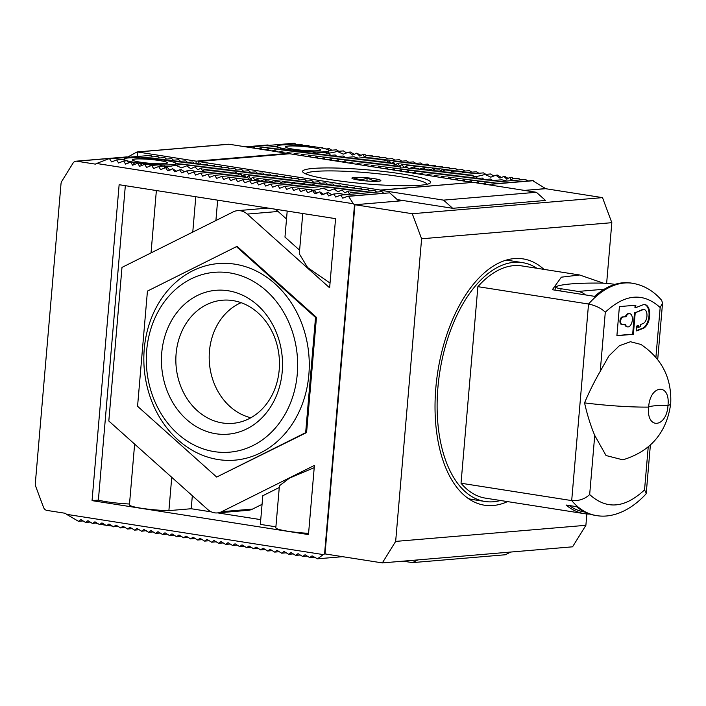 <?xml version="1.0" encoding="UTF-8"?>
<svg xmlns="http://www.w3.org/2000/svg" width="706" height="706" viewBox="0 0 706 706"><rect width="100%" height="100%" fill="white"/><g stroke="black" fill="none" stroke-linecap="round" stroke-linejoin="round"><path stroke-width="1.06" d="M287.642 153.423L229.159 144.253L137.705 151.993L196.189 161.162L287.642 153.423L287.598 153.934M196.003 163.377L196.189 161.162M127.548 157.138L136.796 152.072A1.677 1.403 85.2 0 1 137.52 151.966L137.335 156.308L137.705 151.993L228.973 144.227A1.677 1.403 -94.8 0 0 228.409 144.271M305.795 173.905A60.866 6.681 -175.1 0 1 306.166 173.447A60.866 6.681 -175.1 0 1 399.534 176.544A60.866 6.681 -175.1 0 1 426.715 183.781A60.866 6.681 -175.1 0 1 426.998 184.301M374.295 178.671A14.544 1.597 4.9 0 0 367.173 177.815A14.544 1.597 4.9 0 0 354.244 177.444A14.544 1.597 4.9 0 0 351.967 178.283A14.544 1.597 4.9 0 0 353.45 178.971A14.544 1.597 4.9 0 0 365.584 180.877A14.544 1.597 4.9 0 0 378.513 181.248A14.544 1.597 4.9 0 0 380.763 180.754A14.544 1.597 4.9 0 0 379.307 179.712A14.544 1.597 4.9 0 0 374.295 178.671M379.307 179.712L373.068 180.692L367.173 177.815C362.681 180.206 358.374 180.083 354.244 177.444L354.103 179.156M366.899 180.992L367.173 177.815M543.955 269.383A124.671 66.761 98.9 0 0 523.067 258.881A124.671 66.761 98.9 0 0 514.33 258.581A124.671 66.761 98.9 0 0 436.67 379.74A124.671 66.761 98.9 0 0 484.431 505.205A124.671 66.761 98.9 0 0 493.159 505.505A124.671 66.761 98.9 0 0 507.526 501.604M606.63 283.397L611.828 222.681L602.509 197.627L545.191 188.634L524.399 190.399L545.632 188.705M397.284 199.613L403.655 200.61L354.959 204.731L325.025 553.919L382.343 562.911L572.566 546.815L585.892 525.308L586.862 513.95M602.509 197.627L412.278 213.724L354.959 204.731M403.655 200.61L452.687 208.305L545.517 200.451L536.383 192.279L473.241 182.369L380.41 190.223L380.287 191.758L380.402 190.055L471.837 182.492M382.343 562.911L395.66 541.405L421.606 238.778L412.278 213.724M452.687 208.305L443.553 200.133L380.41 190.223M611.828 222.681L421.606 238.778M443.553 200.133L536.383 192.279M585.892 525.308L395.66 541.405M403.126 561.146L412.48 562.62L417.926 559.893M510.756 552.039L505.302 554.766L412.48 562.62M500.501 500.501A120.894 64.74 -81.1 0 1 493.485 501.763A120.894 64.74 -81.1 0 1 485.013 501.472A120.894 64.74 -81.1 0 1 438.708 379.81A120.894 64.74 -81.1 0 1 514.012 262.323A120.894 64.74 -81.1 0 1 522.475 262.614A120.894 64.74 -81.1 0 1 536.931 268.28M468.449 498.639A120.894 64.74 98.9 0 0 472.402 499.495L485.013 501.472M644.084 304.551A12.17 6.522 98.9 0 0 642.919 304.833L635.647 307.701L635.859 305.213L619.4 306.598L616.903 335.703L633.361 334.309L635.215 312.767L642.972 309.705A7.139 3.821 -81.1 0 1 643.66 309.546A7.139 3.821 -81.1 0 1 644.163 309.555A7.139 3.821 -81.1 0 1 646.952 316.12A7.139 3.821 -81.1 0 1 643.131 323.507L640.36 324.61L640.377 326.64L638.524 327.363L638.506 325.334L636.653 326.066L636.706 330.938L643.184 328.387A12.17 6.522 98.9 0 0 649.705 315.785A12.17 6.522 98.9 0 0 644.94 304.586A12.17 6.522 98.9 0 0 644.084 304.551M644.163 309.555L643.457 309.449A7.139 3.821 98.9 0 0 642.963 309.431A7.139 3.821 98.9 0 0 642.275 309.599L642.972 309.705M621.704 324.398A3.777 2.021 -81.1 0 1 621.439 324.389A3.777 2.021 -81.1 0 1 619.992 320.586A3.777 2.021 -81.1 0 1 622.339 316.915L625.984 316.773A6.716 3.601 -81.1 0 1 629.258 313.605A6.716 3.601 -81.1 0 1 629.726 313.623A6.716 3.601 -81.1 0 1 632.302 320.383A6.716 3.601 -81.1 0 1 628.119 326.913A6.716 3.601 -81.1 0 1 627.643 326.896L626.946 326.781A6.716 3.601 -81.1 0 1 624.695 324.31M627.643 326.896A6.716 3.601 -81.1 0 1 625.339 324.257L622.401 324.504A3.777 2.021 -81.1 0 1 622.136 324.495A3.777 2.021 -81.1 0 1 620.689 320.692A3.777 2.021 -81.1 0 1 623.045 317.02L625.984 316.773M625.287 316.667A6.716 3.601 -81.1 0 1 628.561 313.499A6.716 3.601 -81.1 0 1 629.028 313.517L629.726 313.623M522.475 262.614L509.873 260.638A120.894 64.74 98.9 0 0 505.84 260.24M461.027 483.231L571.692 500.589L588.539 304.021A117.531 62.94 -81.1 0 1 632.629 283.291L631.226 283.071A117.531 62.94 98.9 0 0 594.593 296.344L552.339 289.716L561.341 277.184L579.591 274.969L521.955 265.933A117.531 62.94 98.9 0 0 477.874 286.662L461.027 483.231A117.531 62.94 98.9 0 0 485.534 498.154L584.294 513.65A117.531 62.94 -81.1 0 1 566.053 505.019L576.564 506.67A117.531 62.94 98.9 0 0 594.796 515.292L596.199 515.512A117.531 62.94 -81.1 0 1 571.692 500.589C578.867 501.075 584.859 499.063 589.669 494.544L594.734 435.417C590.631 425.665 587.233 414.819 584.55 402.879C589.166 391.927 594.39 381.416 600.232 371.33L605.298 312.202C601.212 308.231 595.626 305.504 588.539 304.021L477.874 286.662M579.591 274.969L603.506 283.194M589.616 514.056A117.531 62.94 -81.1 0 1 584.294 513.65M605.298 312.202C625.031 293.802 643.325 292.258 660.172 307.56L662.546 303.086L661.663 300.324C653.624 290.951 643.943 285.268 632.629 283.291M648.223 446.933L644.543 489.902L646.246 493.22L645.858 494.112C628.499 512.794 609.913 518.142 596.199 515.512M584.586 511.991L584.55 511.991A115.855 62.04 -81.1 0 1 569.177 505.514M594.734 435.417L606.039 455.538L622.851 459.835C650.738 451.319 666.685 432.619 670.7 403.744C671.909 378.407 661.99 358.639 640.951 344.457L630.467 341.73L619.365 345.719L608.899 355.965L600.232 371.33M670.7 403.744A63.381 6.954 -175.1 0 1 667.982 405.473A41.972 4.607 4.9 0 0 648.655 407.106C649.988 384.523 670.515 382.731 667.982 405.473C666.64 428.048 646.122 429.848 648.655 407.106A63.381 6.954 4.9 0 1 584.55 402.879M560.82 291.04L561.014 288.736L578.17 291.428A18.471 15.461 85.2 0 1 585.459 294.905M614.9 284.386L614.061 284.253A12.593 1.386 -175.1 0 0 600.091 283.088A107.453 11.79 -175.1 0 0 555.551 286.857A12.593 1.386 -175.1 0 0 555.331 287.086L555.066 290.14M636.706 330.549L642.486 328.272A12.17 6.522 98.9 0 0 648.982 315.997A12.17 6.522 98.9 0 0 644.587 304.542M638.524 327.363L637.827 327.257L637.809 325.607M635.215 312.767L642.275 309.599M633.361 334.309L632.664 334.194L634.509 312.661M616.92 335.526L632.664 334.194M635.647 307.701L634.941 307.595L635.144 305.266M561.014 288.736A12.593 1.386 -175.1 0 1 555.331 287.086M240.411 210.759A16.794 14.058 -94.8 0 0 237.569 210.653A16.794 14.058 -94.8 0 0 233.218 211.888L121.979 267.406L108.812 421.005L207.705 509.485A16.794 14.058 -94.8 0 0 217.36 512.918A16.794 14.058 -94.8 0 0 221.71 511.682L314.408 465.422L308.478 534.583L92.054 500.633L119.137 184.707L335.562 218.657L329.631 287.819L247.224 214.086A16.794 14.058 -94.8 0 0 240.411 210.759M338.809 151.296L336.391 149.813L328.996 150.431A26.025 2.859 4.9 0 0 326.013 148.992A26.025 2.859 4.9 0 0 320.595 147.766A26.025 2.859 4.9 0 0 317.276 147.201A26.025 2.859 4.9 0 0 313.588 146.663L316.226 147.033M401.573 173.888A64.22 7.051 4.9 0 0 336.391 168.054A64.22 7.051 4.9 0 0 302.6 171.364A64.22 7.051 4.9 0 0 331.608 179.809A64.22 7.051 4.9 0 0 396.79 185.643A64.22 7.051 4.9 0 0 430.581 182.333A64.22 7.051 4.9 0 0 401.573 173.888M477.503 178.459L476.223 176.879L456.332 178.556L458.123 180.171M473.302 177.127L473.055 175.45C473.144 177.065 477.141 176.729 485.048 174.435L490.802 177.18L495.886 175.212L499.901 178.106L504.49 176.173L508.135 178.424M330.567 155.373L329.349 153.784L309.246 155.488L311.037 157.094M326.71 154.014L326.71 152.319C327.275 153.493 330.77 153.193 337.212 151.428L343.337 154.137L348.579 152.161L352.709 155.038L356.715 153.167L359.813 156.132L362.805 154.34L364.402 154.208L366.82 155.691M336.991 156.52L335.226 154.985L316.244 156.591L318.044 158.197M316.923 193.585L314.346 190.576L312.749 190.708L314.717 193.771L319.747 191.811L321.724 194.865L326.754 192.906L328.731 195.968L333.761 194.009L335.729 197.062L340.76 195.103L342.737 198.165L347.767 196.206L389.721 192.844L398.855 201.016L354.5 204.775L353.362 203.752L96.625 163.483L95.345 164.127L76.875 161.224L126.956 156.988M311.54 191.176L311.178 189.155C311.267 190.761 315.264 190.426 323.171 188.14L328.925 190.876L334.009 188.908L338.024 191.803L341.925 189.932L344.925 192.906L347.802 191.123L349.558 194.203M169.934 170.508L167.472 167.481L165.654 167.64L167.631 170.702L172.661 168.734L174.638 171.796L179.668 169.837L181.645 172.899L186.666 170.931L188.643 173.994L193.673 172.035L195.65 175.097L200.68 173.129L202.657 176.191L207.679 174.232L209.656 177.294L214.686 175.326L216.663 178.389L221.693 176.429L223.67 179.492L228.691 177.524L230.668 180.586L235.698 178.627L237.675 181.689L242.705 179.721L244.682 182.783L249.703 180.824L251.68 183.887L256.71 181.919L258.687 184.981L263.717 183.022L265.694 186.084L270.716 184.116L272.692 187.178L277.723 185.219L279.7 188.281L284.73 186.313L286.707 189.376L291.728 187.417L293.705 190.47L298.735 188.511L300.712 191.573L305.742 189.614L307.719 192.667L312.749 190.708M164.886 167.94L164.833 166.016C165.398 167.19 168.893 166.89 175.335 165.125L181.46 167.834L186.702 165.857L190.832 168.734L194.838 166.863L197.936 169.828L200.928 168.037L202.851 171.099L204.096 169.458L203.46 171.205M176.844 171.611L172.661 168.734M342.666 556.681L317.488 558.817L312.07 555.851L309.687 557.59L305.071 554.748L302.68 556.487L298.064 553.654L295.673 555.393L291.057 552.551L288.675 554.298L284.059 551.457L281.668 553.195L277.052 550.353L274.66 552.101L270.045 549.259L267.662 550.998L263.047 548.156L260.655 549.903L256.04 547.062L253.648 548.8L249.033 545.967L246.65 547.706L242.034 544.864L239.643 546.603L235.027 543.77L232.636 545.509L228.02 542.667L225.638 544.405L221.022 541.573L218.631 543.311L214.015 540.469L211.624 542.208L207.008 539.375L204.625 541.114L200.01 538.272L197.618 540.011L193.003 537.178L190.611 538.916L185.996 536.075L183.613 537.813L178.997 534.98L176.606 536.719L171.99 533.877L169.599 535.616L164.983 532.783L162.601 534.521L157.976 531.68L155.594 533.418L150.978 530.585L148.587 532.324L143.971 529.482L141.588 531.221L146.53 530.647M180.524 161.303L178.794 159.759L167.401 160.721A26.025 2.859 4.9 0 0 164.092 160.156A26.025 2.859 4.9 0 0 160.403 159.627L171.787 158.665L173.517 160.209M293.502 149.213A17.632 1.933 -175.1 0 1 285.533 146.892A17.632 1.933 -175.1 0 1 294.808 145.983A17.632 1.933 -175.1 0 1 312.705 147.589A17.632 1.933 -175.1 0 1 320.665 149.901A17.632 1.933 -175.1 0 1 311.39 150.81A17.632 1.933 -175.1 0 1 293.502 149.213M140.309 162.168A17.632 1.933 -175.1 0 1 132.349 159.856A17.632 1.933 -175.1 0 1 141.624 158.947A17.632 1.933 -175.1 0 1 159.512 160.544A17.632 1.933 -175.1 0 1 167.481 162.865A17.632 1.933 -175.1 0 1 158.206 163.774A17.632 1.933 -175.1 0 1 140.309 162.168M325.025 553.919L324.566 553.954L354.5 204.775M268.845 145.18L268.015 145.057A5.039 4.218 -94.8 0 0 267.168 145.021L245.662 146.839M545.641 188.599L532.509 180.568L491.35 184.054L489.585 184.937M493.723 185.581L492.153 184.178L533.304 180.701M389.721 192.844L348.57 196.33L353.362 203.752M76.875 161.224A5.039 4.218 85.2 0 0 76.019 161.197A5.039 4.218 85.2 0 0 73.018 163.148L61.793 181.283A5.039 4.218 85.2 0 0 61.016 183.684L35.3 483.636A5.039 4.218 85.2 0 0 35.653 486.222L43.516 507.34A5.039 4.218 85.2 0 0 46.94 510.412L65.411 513.306L66.549 514.33L323.277 554.598L324.566 553.954M236.431 246.659L237.34 246.588L316.456 317.373L306.58 432.566L216.671 477.062L137.564 406.277L147.439 291.084L236.431 246.659L315.538 317.444L316.456 317.373M317.488 558.817L323.277 554.598M296.785 144.704L294.367 143.221L253.207 146.698L255.007 148.304M303.386 145.56L301.365 144.315L293.97 144.942A26.025 2.859 4.9 0 0 277.176 146.177A26.025 2.859 4.9 0 0 277.211 146.363A26.025 2.859 4.9 0 0 280.194 147.801A26.025 2.859 4.9 0 0 285.612 149.037A26.025 2.859 4.9 0 0 292.611 150.131L281.226 151.093L283.018 152.699M309.607 146.177L308.372 145.418L305.001 145.701A26.025 2.859 4.9 0 0 293.97 144.942M323.639 148.384L322.377 147.616L320.595 147.766M331.802 150.201L329.384 148.71L326.013 148.992M346.655 152.911L343.39 150.907L337.212 151.428M354.218 154.358L350.397 152.011L348.579 152.161M361.11 155.391L356.715 153.167M373.827 156.785L371.409 155.302L365.973 155.761L365.337 157.509M380.834 157.888L378.416 156.405L337.256 159.883L339.056 161.489M387.832 158.982L385.414 157.5L344.263 160.986L346.055 162.592M394.839 160.085L392.421 158.603L384.691 159.256L385.714 160.853M401.846 161.18L399.428 159.697L389.024 160.58L390.047 162.186M408.853 162.283L406.427 160.791L393.357 161.903L395.325 164.966L397.699 163.227L399.658 166.289L402.032 164.551L404 167.613L406.374 165.875L407.591 167.772M415.852 163.377L413.434 161.895L397.699 163.227M422.859 164.48L420.441 162.989L402.032 164.551M429.866 165.575L427.448 164.092L406.374 165.875M436.864 166.678L434.446 165.186L413.372 166.969L415.799 168.46M443.871 167.772L441.453 166.289L423.044 167.843L425.471 169.334M450.878 168.875L448.46 167.384L432.716 168.716L435.143 170.208M457.876 169.969L455.458 168.487L442.388 169.59L444.815 171.081M464.883 171.073L462.465 169.581L452.061 170.464L454.487 171.955M471.89 172.167L469.472 170.684L461.733 171.337L464.16 172.82M478.889 173.27L476.471 171.779L435.32 175.264L437.111 176.871M485.896 174.364L483.478 172.882L442.318 176.359L444.118 177.974M493.829 176.041L490.485 173.976L485.048 174.435M501.331 177.444L497.483 175.079L495.886 175.212M513.915 178.759L511.497 177.277L509.679 177.427L511.435 180.507M520.913 179.862L518.495 178.371L512.318 178.9L510.72 180.727M527.92 180.957L525.502 179.474L484.351 182.951L485.922 184.363M253.207 146.698L294.367 143.221M492.153 184.178L491.35 184.054M252.404 146.574L250.383 147.58M482.577 183.834L484.351 182.951M475.579 182.739L477.344 181.857L478.915 183.26M468.316 181.769L470.337 180.754L472.235 182.457M461.318 180.665L463.339 179.659L465.13 181.266M454.311 179.571L456.332 178.556M447.304 178.468L449.325 177.462L451.125 179.068M440.306 177.374L442.318 176.359M433.299 176.271L435.32 175.264M426.292 175.176L428.313 174.161L430.113 175.776M419.293 174.073L421.305 173.067L423.106 174.673M412.286 172.979L414.307 171.973L416.099 173.579M405.279 171.876L407.3 170.87L409.101 172.476M398.281 170.781L400.293 169.775L402.093 171.381M391.274 169.678L393.295 168.672L395.086 170.278M384.267 168.584L386.288 167.578L388.088 169.184M377.26 167.481L379.281 166.475L381.081 168.081M370.262 166.387L372.283 165.38L374.074 166.987M363.255 165.283L365.276 164.277L367.067 165.884M356.248 164.189L358.269 163.183L360.069 164.789M349.249 163.086L351.27 162.08L353.062 163.686M342.242 161.992L344.263 160.986M335.235 160.889L337.256 159.883M328.237 159.794L330.258 158.788L332.049 160.394M321.23 158.691L323.251 157.685L325.042 159.291M314.223 157.597L316.244 156.591M307.225 156.494L309.246 155.488M300.218 155.399L302.239 154.393L304.03 156M293.211 154.296L295.232 153.29L297.032 154.896M286.212 153.202L288.233 152.196L290.025 153.802M279.205 152.099L281.226 151.093M272.198 151.005L274.219 149.999L276.02 151.605M265.2 149.901L267.212 148.895L269.012 150.502M258.193 148.807L260.214 147.801L262.005 149.407M152.505 156.909L150.775 155.364L109.624 158.85L111.601 161.912L116.622 159.944L118.599 163.007L123.629 161.047L125.606 164.11L130.636 162.142L132.613 165.204L137.644 163.245L139.611 166.307L144.642 164.339L146.619 167.401L151.649 165.442L153.626 168.505L158.656 166.537L160.624 169.599L165.654 167.64M159.512 158.012L157.782 156.467L140.785 157.906A26.025 2.859 4.9 0 0 123.982 159.132A26.025 2.859 4.9 0 0 124.018 159.318L116.622 159.944M166.51 159.106L164.789 157.562L151.816 158.665A26.025 2.859 4.9 0 0 140.785 157.906M187.522 162.406L185.802 160.862L172.829 161.956A26.025 2.859 4.9 0 1 175.803 163.395L192.8 161.956L194.529 163.501M201.537 164.604L199.807 163.06L175.335 165.125M208.535 165.698L206.814 164.154L186.702 165.857M215.542 166.801L213.812 165.257L194.838 166.863M222.549 167.896L220.819 166.351L200.928 168.037M229.547 168.999L227.826 167.454L204.096 169.458M236.554 170.093L234.824 168.549L193.673 172.035M243.561 171.196L241.831 169.652L200.68 173.129M250.559 172.29L248.839 170.746L235.61 171.867L236.642 173.473M257.566 173.394L255.837 171.849L239.952 173.191L240.975 174.797M264.573 174.488L262.844 172.944L244.285 174.514L246.253 177.577L248.627 175.838L269.851 174.047L271.581 175.591M278.579 176.685L276.849 175.141L252.96 177.162L254.919 180.224L257.302 178.486L283.856 176.244L285.586 177.788M292.593 178.883L290.863 177.338L264.3 179.589L266.727 181.071M299.591 179.986L297.87 178.441L273.972 180.462L276.399 181.945M306.598 181.08L304.868 179.536L283.644 181.336L286.071 182.819M313.605 182.183L311.875 180.639L293.317 182.21L295.743 183.692M320.603 183.278L318.883 181.733L302.989 183.075L305.416 184.566M327.61 184.381L325.881 182.836L312.661 183.948L315.088 185.44M334.618 185.475L332.888 183.931L291.728 187.417M341.616 186.578L339.895 185.034L298.735 188.511M348.623 187.672L346.893 186.128L323.171 188.14M355.63 188.776L353.9 187.231L334.009 188.908M362.628 189.87L360.907 188.326L341.925 189.932M369.635 190.973L367.905 189.429L347.802 191.123M376.642 192.067L374.912 190.523L350.441 192.597L348.843 194.424M383.64 193.17L381.92 191.617L340.76 195.103M109.624 158.85L150.775 155.364M471.855 182.324L289.742 153.758L198.289 161.498L198.148 163.201M380.402 190.055L198.289 161.498M348.57 196.33L347.767 196.206M96.625 163.483L108.821 158.726M141.588 531.221L136.964 528.388L134.581 530.127L129.966 527.285L127.574 529.023L122.959 526.191L120.576 527.929L115.952 525.087L113.569 526.826L108.953 523.993L106.562 525.732L101.946 522.89L99.555 524.629L94.939 521.796L92.557 523.534L87.941 520.693L85.55 522.431L80.934 519.598L78.542 521.337L83.132 520.949M78.542 521.337L66.549 514.33M92.054 500.633L98.381 500.095L125.333 185.678M308.584 533.339A26.025 2.859 -175.1 0 1 275.817 527.77L279.417 485.781L289.592 478.041L314.214 467.681M275.905 526.826L260.337 524.381L262.8 495.727L279.276 487.502M260.743 519.642L217.695 512.891M211.429 511.903L191.211 508.735L168.893 510.623A26.025 2.859 -175.1 0 1 142.577 508.444A26.025 2.859 -175.1 0 1 129.436 504.808L134.634 444.109M129.498 504.005A26.025 2.859 -175.1 0 1 98.381 500.095M262.058 504.34L252.58 509.07L221.71 511.682M217.36 512.918L248.23 510.306A16.794 14.058 -94.8 0 0 252.58 509.07M247.224 214.086L278.093 211.473A16.794 14.058 -94.8 0 0 274.369 209.055M278.093 211.473L286.521 219.01M302.759 213.512L299.309 253.833L307.631 267.583L330.046 283.062M287.201 211.068L284.968 237.101L299.618 250.206M362.805 154.34L364.728 157.403L365.973 155.761M503.802 176.235L506.802 179.209L509.679 177.427M331.873 194.741L328.572 192.756L326.754 192.906M324.028 194.671L319.747 191.811M305.742 189.614L311.178 189.155M196.197 171.823L192.103 170.473L186.666 170.931M184.566 171.752L181.266 169.696L179.668 169.837M144.642 164.339L148.013 164.057A26.025 2.859 4.9 0 0 159.044 164.816L151.649 165.442M142.277 165.266L139.426 163.095L137.644 163.245M134.846 164.339L132.419 161.992L130.636 162.142M128.589 162.945L127.001 160.765L123.629 161.047M92.557 523.534L96.572 522.793M103.05 523.57L99.555 524.629M110.18 524.743L106.562 525.732M117.787 526.217L113.569 526.826M192.773 232.071L195.8 196.727M215.912 220.519L217.66 200.16M168.893 510.623L171.743 477.318M191.211 508.735L192.323 495.727M313.588 146.663A26.025 2.859 4.9 0 0 305.001 145.701M344.987 194.75L339.939 193.479L333.761 194.009M158.656 166.537L164.833 166.016M124.318 160.986L124.018 159.318A26.025 2.859 4.9 0 0 127.001 160.765A26.025 2.859 4.9 0 0 132.419 161.992A26.025 2.859 4.9 0 0 139.426 163.095A26.025 2.859 4.9 0 0 148.013 164.057L150.855 165.751M95.928 523.243A26.025 2.859 4.9 0 0 98.293 523.852M101.346 524.479A26.025 2.859 4.9 0 0 105.715 525.202M108.353 525.582A26.025 2.859 4.9 0 0 112.333 526.067M309.687 557.59L314.267 557.202M85.55 522.431L90.139 522.043M120.576 527.929L125.156 527.541M116.94 526.544A26.025 2.859 4.9 0 0 118.555 526.685M260.214 147.801L277.211 146.363L277.511 148.031M506.864 181.045L501.816 179.783L477.344 181.857M302.68 556.487L307.269 556.107M492.876 180.542L490.449 179.059L470.337 180.754M484.131 179.589L482.313 178.053L463.339 179.659M358.074 158.126L353.98 156.776L330.258 158.788M345.49 157.5L343.142 156L323.251 157.685M267.212 148.895L280.194 147.801L281.323 149.398M449.325 177.462L473.055 175.45M302.239 154.393L326.71 152.319M295.673 555.393L300.262 555.004M303.668 152.575L301.206 151.093A26.025 2.859 4.9 0 0 312.228 151.852L295.232 153.29M328.996 150.431A26.025 2.859 4.9 0 1 329.031 150.625A26.025 2.859 4.9 0 1 312.228 151.852L315.9 153.237M328.299 153.025L329.031 150.625M175.803 163.395A26.025 2.859 4.9 0 1 175.847 163.58A26.025 2.859 4.9 0 1 159.044 164.816L162.715 166.192M175.591 165.107L175.847 163.58M293.246 553.91L288.675 554.298M274.219 149.999L285.612 149.037L287.192 150.59M160.403 159.627A26.025 2.859 4.9 0 0 151.816 158.665M294.587 151.658L292.611 150.131A26.025 2.859 -175.1 0 0 301.206 151.093L288.233 152.196M139.161 529.738L134.581 530.127M286.257 552.807L281.668 553.195M463.886 172.846L461.159 171.39L428.313 174.161M384.24 159.582L384.691 159.256M351.27 162.08L384.117 159.3L384.841 160.933M314.814 185.457L312.087 184.001L284.73 186.313M127.574 529.023L132.163 528.635M235.169 172.193L235.61 171.867M207.679 174.232L235.045 171.911L235.769 173.544M167.401 160.721A26.025 2.859 -175.1 0 1 172.829 161.956M274.66 552.101L279.249 551.713M453.075 172.07L450.349 170.614L421.305 173.067M358.269 163.183L387.312 160.721L388.035 162.354M303.995 184.681L301.277 183.225L277.723 185.219M238.61 174.17L239.952 173.191M214.686 175.326L238.24 173.332L238.963 174.964M301.841 183.525L302.989 183.075M148.587 532.324L153.176 531.936M267.662 550.998L272.242 550.609M442.256 171.293L439.529 169.837L414.307 171.973M365.276 164.277L390.506 162.142L391.23 163.774M293.184 183.904L290.457 182.448L270.716 184.116M242.052 176.147L244.285 174.514M221.693 176.429L241.426 174.753L242.158 176.385M291.401 182.951L293.317 182.21M160.183 533.03L155.594 533.418M260.655 549.903L265.244 549.515M431.445 170.517L428.719 169.061L407.3 170.87M372.283 165.38L393.692 163.563L394.425 165.195M282.365 183.128L279.647 181.671L263.717 183.022M228.691 177.524L244.62 176.182L245.353 177.806M280.962 182.377L283.644 181.336M167.181 534.133L162.601 534.521M248.627 175.838L250.586 178.9L252.96 177.162M253.648 548.8L258.237 548.412M420.626 169.74L417.899 168.284L400.293 169.775M379.281 166.475L396.887 164.983L397.619 166.616M271.554 182.36L268.827 180.895L256.71 181.919M235.698 178.627L247.815 177.603L248.547 179.227M270.522 181.804L273.972 180.462M174.188 535.227L169.599 535.616M246.65 547.706L251.23 547.318M409.815 168.963L407.088 167.507L393.295 168.672M386.288 167.578L400.081 166.404L400.814 168.037M260.743 181.583L258.017 180.118L249.703 180.824M242.705 179.721L251.009 179.024L251.742 180.648M260.082 181.23L264.3 179.589M181.195 536.331L176.606 536.719M257.302 178.486L258.511 180.383M239.643 546.603L244.232 546.215M188.193 537.425L183.613 537.813M232.636 545.509L237.225 545.12M195.2 538.528L190.611 538.916M225.638 544.405L230.218 544.017M202.207 539.622L197.618 540.011M218.631 543.311L223.22 542.923M209.205 540.725L204.625 541.114M216.212 541.82L211.624 542.208M391.124 163.536L393.357 161.903M387.682 161.559L389.024 160.58M450.913 170.914L452.061 170.464M440.473 170.34L442.388 169.59M430.033 169.767L432.716 168.716M419.593 169.193L423.044 167.843M409.162 168.619L413.372 166.969M146.68 350.441A90.244 75.568 85.2 0 1 229.644 272.878A90.244 75.568 85.2 0 1 297.27 374.056A90.244 75.568 85.2 0 1 214.315 451.628A90.244 75.568 85.2 0 1 146.68 350.441M308.849 374.771A98.646 82.602 -94.8 0 0 234.93 264.176A98.646 82.602 -94.8 0 0 144.253 348.958A98.646 82.602 -94.8 0 0 218.18 459.553A98.646 82.602 -94.8 0 0 308.849 374.771M161.745 352.806A72.197 60.46 -94.8 0 0 215.851 433.749A72.197 60.46 -94.8 0 0 282.215 371.7A72.197 60.46 -94.8 0 0 228.109 290.748A72.197 60.46 -94.8 0 0 161.745 352.806M176.112 353.688A61.775 51.732 -94.8 0 0 235.31 423.053A61.775 51.732 -94.8 0 0 279.197 369.856A61.775 51.732 -94.8 0 0 224.905 300.076A61.775 51.732 -94.8 0 0 176.112 353.688M241.117 302.68A59.966 50.214 -94.8 0 0 209.444 351.235A59.966 50.214 -94.8 0 0 250.851 417.758M315.538 317.444L305.663 432.646L306.58 432.566M305.663 432.646L216.671 477.062M660.172 307.56L655.9 357.351M644.543 489.902C624.801 508.294 606.516 509.847 589.669 494.544M643.184 328.387L642.486 328.272M604.221 289.231L578.17 291.428M622.339 316.915L623.045 317.02M246.085 146.91L268.015 145.057M137.52 151.966L228.973 144.227M306.166 173.447L305.672 173.852M426.715 183.781L427.13 184.266M662.546 303.086L657.701 359.575M650.376 445.054L646.246 493.22M621.439 324.389L622.136 324.495M237.569 210.653L268.103 208.076M76.019 161.197L127.204 156.864M156.37 190.549L151.031 252.907M137.238 151.949L228.691 144.209"/></g></svg>
